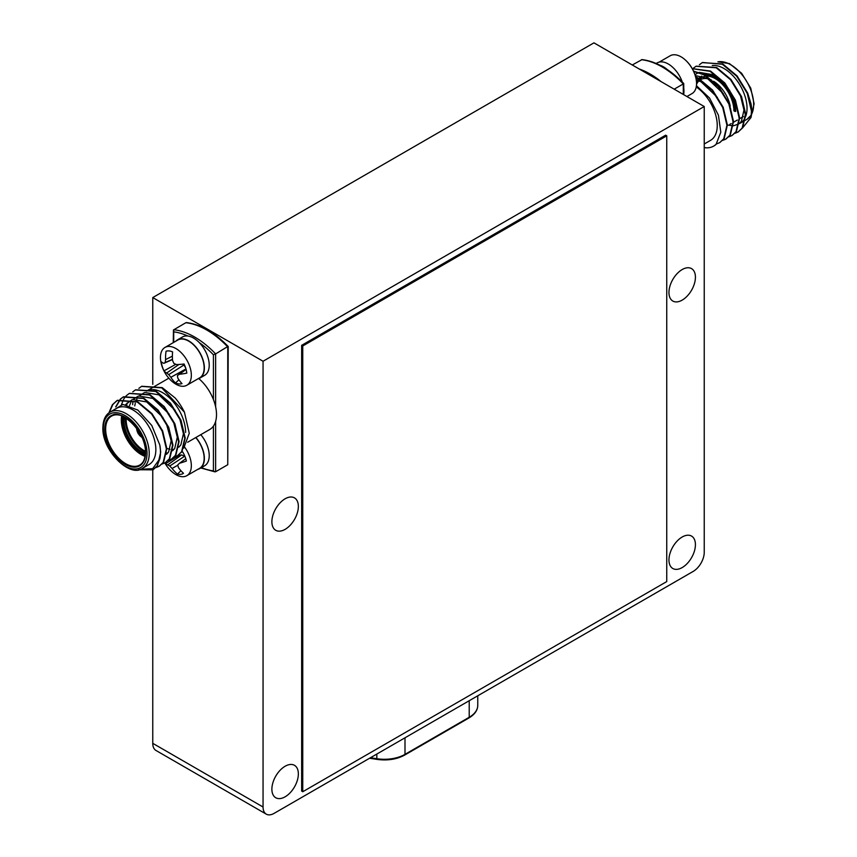 <?xml version="1.0" encoding="UTF-8"?>
<svg xmlns="http://www.w3.org/2000/svg" width="857" height="857" viewBox="0 0 857 857"><rect width="100%" height="100%" fill="white"/><g stroke="black" fill="none" stroke-linecap="round" stroke-linejoin="round"><path stroke-width="1.29" d="M285.113 796.817A18.715 10.809 120 0 0 297.347 780.331A18.715 10.809 120 0 0 294.476 765.322A18.715 10.809 120 0 0 285.113 766.254A18.715 10.809 120 0 0 272.89 782.752A18.715 10.809 120 0 0 275.75 797.749A18.715 10.809 120 0 0 285.113 796.817M285.113 529.358A18.715 10.809 120 0 0 297.347 512.872A18.715 10.809 120 0 0 294.476 497.874A18.715 10.809 120 0 0 285.113 498.795A18.715 10.809 120 0 0 272.89 515.293A18.715 10.809 120 0 0 275.75 530.29A18.715 10.809 120 0 0 285.113 529.358M682.183 300.121A18.715 10.809 120 0 0 694.416 283.624A18.715 10.809 120 0 0 691.545 268.627A18.715 10.809 120 0 0 682.183 269.548A18.715 10.809 120 0 0 669.96 286.045A18.715 10.809 120 0 0 672.82 301.043A18.715 10.809 120 0 0 682.183 300.121M682.183 567.57A18.715 10.809 120 0 0 694.416 551.083A18.715 10.809 120 0 0 691.545 536.086A18.715 10.809 120 0 0 682.183 537.007A18.715 10.809 120 0 0 669.96 553.504A18.715 10.809 120 0 0 672.82 568.502A18.715 10.809 120 0 0 682.183 567.57M704.24 106.525L263.056 361.247L263.056 807.005A15.597 9.009 120 0 0 266.281 814.15A15.597 9.009 120 0 0 274.079 813.379L693.217 571.394A15.597 9.009 120 0 0 704.24 552.294L704.24 106.525L593.944 42.85L152.76 297.572L152.76 384.322M263.056 361.247L152.76 297.572M152.76 469.957L152.76 743.33A15.597 9.009 120 0 0 155.985 750.475L266.281 814.15M142.508 468.308L149.129 464.483A32.448 18.736 -120 0 0 155.845 449.636A32.448 18.736 -120 0 0 141.684 416.984A32.448 18.736 -120 0 0 116.681 408.296L110.06 412.11A32.448 18.736 60 0 1 135.063 420.808A32.448 18.736 60 0 1 149.225 453.46A32.448 18.736 60 0 1 142.508 468.308C129.835 478.152 101.79 450.289 102.883 427.6C103.065 419.984 105.454 414.82 110.06 412.11M132.739 391.895L135.385 389.924L155.663 391.413L169.965 403.336L180.559 420.53L184.769 438.291L181.588 451.778L177.453 455.699L174.378 456.942M135.61 389.796L156.103 391.156L170.404 403.09L181.009 420.273L185.208 438.034L182.027 451.521L177.667 455.57M140.291 469.304L152.653 468.661L159.831 458.816L157.077 465.929L152.942 469.85L138.588 469.743M159.831 458.816A38.993 22.518 -120 0 0 160.473 452.314A38.993 22.518 -120 0 0 159.831 445.062L160.698 452.185L157.517 465.672L153.157 469.722M108.882 412.892L112.374 404.75L117.002 400.54L137.281 402.019L151.582 413.952L162.177 431.146L166.387 448.897L163.205 462.394L159.07 466.315L155.995 467.558M109.342 412.571L112.824 404.493L117.452 400.283L137.72 401.772L152.021 413.695L162.626 430.889L166.826 448.64L163.644 462.137L159.284 466.187M120.483 398.966L123.129 397.005L143.408 398.484L157.709 410.417L168.304 427.6L172.514 445.361L169.332 458.849L165.197 462.78L162.123 464.012M120.73 398.891L123.579 396.748L143.847 398.226L158.149 410.16L168.754 427.354L172.953 445.104L169.772 458.602L165.412 462.651M126.611 395.431L129.257 393.459L149.536 394.948L163.837 406.882L174.432 424.065L178.642 441.826L175.46 455.313L171.325 459.234L168.251 460.477M129.482 393.342L149.975 394.691L164.276 406.625L174.882 423.808L179.081 441.569L175.899 455.056L171.539 459.106M115.674 406.882L120.291 399.148M116.145 406.539L120.548 399.083M121.448 404.547L124.04 398.537M124.19 398.301L126.418 395.613M126.825 404.804L127.125 402.94M187.64 442.255L209.794 429.464A32.448 18.736 -120 0 0 213.425 426.1A32.448 18.736 -120 0 0 216.51 414.617A32.448 18.736 -120 0 0 213.425 399.555A32.448 18.736 -120 0 0 198.813 378.612M159.831 445.062L151.775 425.468L137.913 410.128L122.926 404.429L112.288 410.824M185.626 432.442A32.448 18.736 -120 0 0 152.792 389.581M151.743 389.592A32.448 18.736 -120 0 0 146.461 391.103L150.071 389.014M183.762 448.115L189.268 433.267L184.437 412.196A38.993 22.518 -120 0 0 175.117 397.948L162.23 387.621L141.737 386.261M215.632 421.376L215.632 471.736L227.758 464.73L227.758 346.924A77.987 45.025 -120 0 0 185.851 322.725L186.515 322.596C200.463 324.321 214.357 332.291 228.198 346.496M187.865 336.019A76.434 44.125 -120 0 0 173.714 331.863L173.714 329.731A77.987 45.025 60 0 1 215.632 353.92L227.758 346.507M173.253 342.661L173.446 329.977L185.851 322.725M228.219 346.539L227.758 464.73M215.632 406.829L215.632 353.92L213.425 354.787A76.434 44.125 -120 0 0 199.263 342.596M201.395 467.633A76.434 44.125 -120 0 0 213.425 470.868L214.957 471.853L200.806 467.976M132.685 404.675L132.792 402.79M138.866 388.36L141.512 386.389L161.791 387.867L184.437 412.196M125.593 404.59L132.032 399.737M132.674 399.544L146.686 401.944L163.001 417.541M166.162 423.015L171.164 440.787L168.604 451.971L166.515 454.296M129.525 405.554L130.767 402.608M132.867 399.619L138.159 396.202M138.802 396.009L152.814 398.398L169.129 413.995M172.289 419.48L173.703 422.522L177.292 437.252L174.732 448.425L172.643 450.75M167.94 452.86L166.686 452.989M134.753 405.907L135.267 403.315M136.049 400.915L136.895 399.073M139.005 396.073L144.287 392.667M144.929 392.474L158.941 394.863L175.256 410.46M178.417 415.945L179.831 418.987L183.419 433.717L180.859 444.89L178.77 447.215M174.067 449.325L172.814 449.454M169.975 449.282L166.815 448.447M712.285 65.539A32.448 18.736 60 0 1 735.392 78.533A32.448 18.736 60 0 1 747.036 108.314A32.448 18.736 60 0 1 745.772 116.252M719.837 142.551L724.197 138.502L727.379 125.015L723.179 107.254L712.574 90.071L698.273 78.137L695.584 76.819M716.463 143.944L719.623 142.68L723.758 138.759L726.94 125.261L722.73 107.511L712.135 90.317L695.713 77.334M702.515 62.497L722.344 64.243L736.645 76.166L747.24 93.359L751.45 111.11L751.021 117.495A38.993 22.518 60 0 0 751.675 110.992A38.993 22.518 60 0 0 751.021 103.74L747.69 93.102L737.084 75.919L722.783 63.986L702.29 62.625M702.076 62.754L699.419 64.725M738.22 131.935L742.58 127.886L745.761 114.399L741.562 96.637L730.957 79.455L716.656 67.521L696.163 66.171M734.931 133.306L738.006 132.064L742.141 128.143L745.322 114.656L741.112 96.895L730.518 79.712L716.216 67.778L695.948 66.289L693.292 68.26M732.092 135.47L736.452 131.432L739.634 117.934L735.435 100.173L724.829 82.99L710.528 71.056L692.252 68.624M728.804 136.841L731.878 135.61L736.013 131.678L739.195 118.191L734.985 100.43L724.39 83.247L710.089 71.313L692.295 68.699M725.965 139.016L730.325 134.967L733.506 121.469L729.307 103.718L718.702 86.525L704.4 74.602L693.549 71.152M722.676 140.387L725.75 139.145L729.885 135.224L733.067 121.726L728.857 103.976L718.262 86.782L703.961 74.848L693.688 71.463M696.238 86.975A32.448 18.736 60 0 1 717.255 125.508A32.448 18.736 60 0 1 710.539 140.355L704.24 143.997M751.021 117.495L742.537 127.961M745.301 117.42A32.448 18.736 60 0 1 740.319 123.162L744.99 120.473M696.43 85.679L709.521 98.009L718.434 115.192L720.801 132.203L716.066 144.383A38.993 22.518 60 0 1 713.817 146.033A38.993 22.518 60 0 1 706.746 147.865L704.24 147.5M683.725 83.504C669.885 69.299 655.991 61.329 642.043 59.604L632.273 64.982M683.286 94.431L683.286 83.922L674.191 89.182M683.286 83.922L683.286 83.922A77.987 45.025 -120 0 0 641.368 59.722M713.87 146.001L716.066 144.383M704.24 147.618L706.746 147.865M728.225 125.101L732.949 125.829M733.367 125.818L738.873 123.933M739.323 123.579L741.412 121.255L743.972 110.082L740.394 95.352L738.97 92.31M729.682 90.371L713.378 74.773L699.355 72.374M698.712 72.566L694.92 74.602M723.554 93.906L707.25 78.308L695.22 75.534M717.427 97.441L701.122 81.844L696.227 79.797M683.747 93.916A22.153 12.791 -120 0 0 683.747 88.089M682.268 82.004A22.153 12.791 -120 0 0 657.212 62.893L656.194 63.482M667.239 69.535A22.153 12.791 -120 0 0 659.869 65.207M175.942 341.107A22.153 12.791 60 0 1 177.635 339.768A22.153 12.791 60 0 1 199.788 352.559A22.153 12.791 60 0 1 199.788 378.141A22.153 12.791 60 0 1 197.785 378.933M177.635 339.768L182.487 336.972A22.153 12.791 60 0 1 204.641 349.763A22.153 12.791 60 0 1 204.641 375.334L199.788 378.141M195.91 437.477A22.153 12.791 60 0 1 199.788 468.565A22.153 12.791 60 0 1 197.785 469.357M200.763 434.67A22.153 12.791 60 0 1 204.641 465.758L199.788 468.565M175.846 364.279L163.998 370.856A18.126 10.466 60 0 1 162.187 366.239A18.126 10.466 60 0 1 161.298 361.729A34.494 9.02 -12.4 0 0 163.912 363.325A34.098 1.693 -25.9 0 1 165.197 362.522A34.098 21.307 -55.4 0 1 165.605 359.586A34.494 27.649 -80.3 0 1 166.054 351.241A18.126 10.466 60 0 1 166.847 351.027A18.126 10.466 60 0 1 169.14 350.931A18.126 10.466 60 0 1 172.6 351.906A34.494 24.178 92.4 0 0 172.536 360.283A34.098 26.021 60.1 0 0 173.864 363.4A34.098 17.911 4.2 0 0 176.606 364.589A34.494 9.02 -12.4 0 0 184.062 364.011A18.126 10.466 60 0 1 186.772 373.138A34.494 12.491 159.2 0 1 179.477 374.241A34.098 1.746 145.9 0 1 177.442 375.462A34.098 17.879 115.9 0 0 177.774 377.98A34.494 24.178 92.4 0 0 182.005 383.615A18.126 10.466 60 0 1 178.931 383.936A18.126 10.466 60 0 1 175.46 382.961A34.494 27.649 -80.3 0 1 170.854 377.284A34.098 29.459 -119.9 0 1 168.775 374.595A34.098 21.35 175.5 0 1 166.772 372.977A34.494 12.491 159.2 0 1 163.998 370.856M161.63 364.921A21.843 12.609 60 0 1 160.998 362.447A21.843 12.609 60 0 1 164.983 347.439A21.843 12.609 60 0 1 169.997 346.474A21.843 12.609 60 0 1 190.168 367.782A21.843 12.609 60 0 1 186.815 385.264A21.843 12.609 60 0 1 181.791 386.239A21.843 12.609 60 0 1 171.839 381.215A34.58 34.58 0 0 1 160.998 362.447M186.815 385.264L199.638 377.862A21.843 12.609 -120 0 0 202.98 360.39A21.843 12.609 -120 0 0 177.795 340.047L164.983 347.439M178.931 379.801L175.46 382.961M185.969 368.949L170.854 377.284M182.584 364.171L183.955 364.975L185.658 367.921M183.955 364.975L168.775 374.595M178.899 364.482L166.772 372.977M186.098 369.421L179.477 374.241M186.033 369.163L177.442 375.462M167.661 350.909L166.054 351.241M172.482 359.544L163.912 363.325M172.461 359.287L165.197 362.522M172.386 356.18L165.605 359.586M179.049 454.681A13.605 7.852 -120 0 0 179.359 455.228L165.39 463.798A18.126 10.466 60 0 1 164.887 462.951M184.684 447.193A21.843 12.609 60 0 1 189.054 455.046A21.843 12.609 60 0 1 186.815 475.689A21.843 12.609 60 0 1 183.987 476.642A21.843 12.609 60 0 1 171.839 471.639A34.58 34.58 0 0 1 164.823 462.984M181.534 452.207A34.494 4.778 -18.1 0 0 182.67 451.918A18.126 10.466 60 0 1 186.376 461.023A34.494 8.249 153.7 0 1 179.509 463.251A34.098 2.657 140.7 0 0 177.763 464.923A34.098 20.75 107.4 0 0 178.481 467.622A34.494 25.549 80.1 0 0 183.494 473.3A18.126 10.466 60 0 1 180.741 474.339A18.126 10.466 60 0 1 177.463 474.092A34.494 29.031 -94.6 0 1 172.096 468.468A34.098 29.106 -137.5 0 1 169.782 465.983A34.098 17.997 168.3 0 1 167.801 464.805A34.494 8.249 153.7 0 1 165.39 463.798M186.815 475.689L199.638 468.297A21.843 12.609 -120 0 0 201.866 447.643A21.843 12.609 -120 0 0 195.75 437.573M180.945 470.718L177.463 474.092M177.828 465.19L172.096 468.468M179.359 455.228L181.63 454.928L184.973 456.46M184.748 456.149L169.782 465.983M181.63 454.928L167.801 464.805M185.765 458.677L179.509 463.251M686.928 96.53L692.017 93.584A21.843 12.609 -120 0 0 696.002 78.587A21.843 12.609 -120 0 0 693.345 70.874A21.843 12.609 -120 0 0 685.161 59.819A21.843 12.609 -120 0 0 671.695 55.105A21.843 12.609 -120 0 0 670.185 55.769L659.215 62.1M302.757 345.96L302.757 791.729L666.746 581.582L666.746 135.824L302.757 345.96L301.653 345.328L301.653 791.086L302.757 791.729M301.653 345.328L665.643 135.181L666.746 135.824M263.056 807.005L152.76 743.33M376.823 754.064L376.823 758.713A29.17 16.84 0 0 0 404.997 754.353L404.997 737.802M370.47 757.727L376.823 758.713L376.984 759.388C387.493 760.802 396.727 759.366 404.675 755.071A1.564 0.9 -120 0 0 404.997 754.353L469.208 717.277L469.208 700.726M404.675 755.071L468.886 717.995A1.564 0.9 -120 0 0 469.208 717.277A29.17 16.84 0 0 0 477.756 705.375L477.756 695.788M141.737 436.899A6.867 3.964 60 0 1 136.874 428.489L136.874 428.489M137.934 430.021A6.235 3.599 -120 0 0 140.934 435.217M136.659 428.189A7.177 4.146 -120 0 0 136.659 428.361A7.177 4.146 -120 0 0 141.887 437.241M145.315 454.489A26.363 15.222 60 0 1 123.087 420.53A26.363 15.222 60 0 1 123.44 416.588M124.254 416.995A25.742 14.858 -120 0 0 123.965 420.53A25.742 14.858 -120 0 0 145.379 453.578M145.401 452.282A25.742 14.858 60 0 1 125.293 419.769A25.742 14.858 60 0 1 125.39 417.616M126.236 418.13A25.11 14.494 -120 0 0 126.172 419.769A25.11 14.494 -120 0 0 145.379 451.296M145.069 456.374A28.238 16.304 60 0 1 121.319 420.026A28.238 16.304 60 0 1 121.683 415.859M122.519 416.181A27.606 15.94 -120 0 0 122.208 420.026A27.606 15.94 -120 0 0 145.208 455.485M145.583 452.625A28.859 16.658 60 0 1 125.186 464.408A28.859 16.658 60 0 1 104.779 429.068A28.859 16.658 60 0 1 125.186 417.284A28.859 16.658 60 0 1 145.583 452.625A28.238 16.304 -120 0 1 139.745 465.04A28.238 16.304 -120 0 1 117.987 457.477A28.238 16.304 -120 0 1 105.657 429.068A28.238 16.304 -120 0 1 111.506 416.138A28.238 16.304 -120 0 1 125.401 417.413M103.343 428.243A30.884 17.836 -120 0 0 125.186 466.069A30.884 17.836 -120 0 0 147.018 453.46A30.884 17.836 -120 0 0 125.186 415.634A30.884 17.836 -120 0 0 103.343 428.243M173.714 331.863L173.714 342.404M213.425 399.555L213.425 354.787M213.425 470.868L213.425 426.1M733.913 110.928A26.363 15.222 -120 0 0 706.939 76.102M706.147 76.123A26.363 15.222 -120 0 0 699.923 79.08M751.493 114.463A32.448 18.736 -120 0 0 753.657 104.49A32.448 18.736 -120 0 0 741.551 74.152A32.448 18.736 -120 0 0 718.005 61.854M696.527 84.425A25.11 14.494 60 0 1 700.276 79.83M700.715 79.572A25.11 14.494 60 0 1 711.664 80.183M713.602 81.254A25.11 14.494 60 0 1 730.218 106.022M730.657 108.807A25.11 14.494 60 0 1 730.828 111.689M639.226 68.989A77.987 45.025 60 0 1 661.176 81.661M751.353 114.988L746.94 119.348A32.448 18.736 -120 0 0 751.375 114.688M735.681 111.431A28.238 16.304 -120 0 0 724.851 84.693A28.238 16.304 -120 0 0 704.122 74.452M696.537 83.011A27.606 15.94 60 0 1 697.652 80.279M698.873 78.469A27.606 15.94 60 0 1 701.754 76.091M705.193 75.041A27.606 15.94 60 0 1 724.872 86.075A27.606 15.94 60 0 1 734.792 111.431M468.886 717.995C474.682 714.534 477.638 710.335 477.756 705.375M376.984 759.388L369.581 758.241M142.005 437.52L138.052 433.449L136.477 427.932M111.506 416.138C118.062 407.236 146.547 430.385 145.401 452.378C145.165 458.913 143.28 463.134 139.745 465.04M150.511 388.757L156.199 385.479M156.638 385.222L168.84 378.183M729.832 124.361L731.16 123.59M733.528 122.23L737.288 120.055M739.655 118.684L743.415 116.52M717.909 61.822L729.468 63.611L741.637 73.284L750.753 88.164L754.117 103.858L751.46 114.827M683.747 94.699L683.747 83.536M746.94 119.348L745.429 120.216M696.002 78.587A34.58 34.58 0 0 0 685.161 59.819"/></g></svg>
